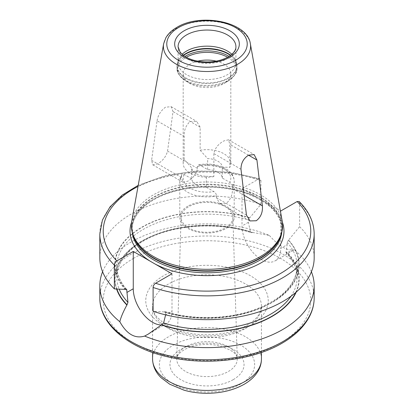 <?xml version="1.0" encoding="UTF-8"?>
<svg xmlns="http://www.w3.org/2000/svg" width="414" height="414" viewBox="0 0 414 414"><rect width="100%" height="100%" fill="white"/><g stroke="black" fill="none" stroke-linecap="round" stroke-linejoin="round"><path stroke-width="0.31" stroke-dasharray="2.07 1.55" d="M216.284 61.163A23.815 13.75 0 0 1 230.815 73.827A23.815 13.75 0 0 1 223.839 83.55L227.747 81.294L223.839 83.55A23.815 13.75 180 0 1 190.161 83.55A23.815 13.75 180 0 1 183.185 73.827A23.815 13.75 180 0 1 190.161 64.103A23.815 13.75 0 0 1 197.716 61.163M240.979 169.233L213.857 153.573C214.949 148.202 218.276 143.984 223.839 140.92L228.507 139.797L229.806 144.367L229.806 167.38A23.815 13.75 0 0 0 230.815 163.421A23.815 13.75 0 0 0 200.143 150.256L200.143 127.238L196.769 121.478L190.161 121.473C185.902 125.292 183.914 130.281 184.194 136.449L184.194 159.462L191.703 167.81L191.703 178.801A15.313 8.839 0 0 0 206.348 187.252L206.348 176.266A15.313 8.839 180 0 1 191.703 167.81M157.072 120.79C157.993 115.216 160.787 110.688 165.46 107.216L171.137 106.677L173.021 111.578L167.546 151.115C166.123 156.461 162.852 160.71 157.739 163.872L152.766 164.819L151.596 160.327L157.072 120.79L184.194 136.449M131.787 221.148A75.617 43.656 180 0 1 153.532 194.782A75.617 43.656 0 0 1 232.29 184.509A75.617 43.656 0 0 1 282.213 221.148M213.857 153.573L213.857 176.592L206.348 176.266M206.348 187.252L213.841 191.584C215.44 192.619 216.336 194.062 216.527 195.91L216.527 197.814L219.751 203.491L249.952 220.926M152.766 164.819L182.972 182.253L181.523 177.601L181.523 175.702A27.2 15.706 0 0 0 179.8 181.203A27.2 15.706 0 0 0 216.527 195.91M191.703 178.801L184.204 174.47L181.787 174.636L181.523 175.702M213.857 176.592A23.815 13.75 180 0 1 183.185 163.421A23.815 13.75 180 0 1 184.194 159.462M182.972 182.253L187.765 181.208C193.183 178.175 196.417 173.901 197.473 168.394L197.473 166.49L198.539 164.881L200.159 165.264L207.652 169.59A15.313 8.839 180 0 1 222.297 178.046L229.796 182.372C231.385 183.402 232.28 184.846 232.477 186.704L232.477 188.603C232.616 194.803 230.536 199.739 226.235 203.419L219.751 203.491M187.765 206.208A27.2 15.706 0 0 0 179.8 217.314A27.2 15.706 0 0 0 196.588 231.824A27.2 15.706 0 0 0 226.235 228.419A27.2 15.706 180 0 0 234.2 217.314A27.2 15.706 180 0 0 217.412 202.808A27.2 15.706 180 0 0 187.765 206.208M200.143 150.256L207.652 158.598A15.313 8.839 180 0 1 222.297 167.054L229.806 167.38M207.652 169.59L207.652 158.598M222.297 178.046L222.297 167.054M161.408 324.964A27.391 15.815 -120 0 0 166.324 323.681A27.391 15.815 -120 0 0 171.996 311.142L165.626 314.868M171.996 273.778L171.996 311.142M125.395 289.572A92.182 53.22 180 0 1 141.816 227.188A92.182 53.22 180 0 1 249.875 217.702L248.374 219.958L248.374 222.318L250.392 231.69L251.401 232.678L252.597 232.456A92.182 53.22 0 0 0 153.108 235.53A92.182 53.22 0 0 0 116.572 289.05M299.177 201.525L299.632 202.865L299.632 226.67L288.605 240.068A92.182 53.22 180 0 1 272.184 302.453A92.182 53.22 180 0 1 164.125 311.933L165.15 311.649L165.626 312.461L165.626 314.821M296.238 292.056A92.182 53.22 0 0 0 287.119 252.385L286.038 252.271L287.109 244.684L280.739 248.359A27.391 15.815 60 0 1 275.067 260.898A27.391 15.815 60 0 1 253.958 253.559A27.391 15.815 60 0 1 242.004 225.997L242.004 188.634L258.812 198.337A76.978 44.443 0 0 0 152.569 199.781A76.978 44.443 180 0 0 131.621 222.199M288.605 240.068L287.109 242.319L287.109 244.684M286.038 252.7L286.038 252.271A90.164 52.055 0 0 1 297.164 277.323C297.133 268.676 293.422 260.468 286.038 252.7M252.597 232.456L269.354 235.416A107.174 61.877 0 0 0 131.217 241.988A107.174 61.877 0 0 0 102.594 271.765M311.406 271.765A107.174 61.877 0 0 0 294.168 249.74L293.148 250.46L287.119 252.385M269.354 235.416C278.958 246.32 287.233 251.096 294.168 249.74M280.739 210.995L280.739 248.359M282.379 222.199A76.978 44.443 0 0 0 263.93 201.292L280.35 210.773M263.93 201.292L258.812 198.337M99.826 233.982A107.174 61.877 180 0 1 153.568 180.344A107.174 61.877 180 0 1 260.903 180.504L259.987 178.879L258.408 179.164L242.004 188.634M260.903 180.504L260.903 204.309L249.875 217.702M99.826 257.787A107.174 61.877 180 0 1 153.568 204.149A107.174 61.877 180 0 1 260.903 204.309M299.632 226.67A107.174 61.877 180 0 1 314.174 257.787M164.125 311.933L153.097 311.271M181.089 217.05A25.916 14.961 0 0 1 188.675 206.736A25.916 14.961 180 0 1 216.708 203.445A25.916 14.961 180 0 1 232.911 217.05A25.916 14.961 180 0 1 225.325 227.897A25.916 14.961 0 0 1 196.873 231.09A25.916 14.961 0 0 1 181.089 217.05L176.757 358.824A30.248 17.46 0 0 0 195.18 375.208A30.248 17.46 0 0 0 228.388 371.482A30.248 17.46 180 0 0 237.243 358.824C237.424 353.39 230.355 348.826 216.041 345.136C203.631 343.444 193.017 344.986 184.204 349.763C180.271 352.21 177.937 354.534 177.202 356.744L176.757 358.824A30.248 17.46 0 0 1 185.612 346.787A30.248 17.46 180 0 1 218.328 342.942A30.248 17.46 180 0 1 237.243 358.824L232.911 217.05M178.082 62.856L178.082 46.746A28.918 16.695 0 0 0 195.931 62.172A28.918 16.695 0 0 0 227.452 58.55A28.918 16.695 0 0 0 235.918 46.746L235.918 62.856A28.918 16.695 0 0 1 227.452 74.665A28.918 16.695 180 0 1 195.931 78.282A28.918 16.695 180 0 1 178.082 62.856A28.918 16.695 180 0 1 178.605 59.694A28.918 16.695 180 0 1 182.124 54.343M235.918 62.856A28.918 16.695 0 0 0 235.395 59.694A28.918 16.695 0 0 0 231.876 54.343M227.648 57.277A29.342 16.943 0 0 1 227.747 81.294A29.342 16.943 180 0 1 186.253 81.294A29.342 16.943 180 0 1 186.253 57.334A29.342 16.943 0 0 1 186.352 57.277M248.54 155.183L229.806 144.367M200.143 127.238L173.021 111.578M250.361 43.749A43.594 25.166 0 0 0 221.578 22.625A43.594 25.166 0 0 0 176.178 28.545A43.594 25.166 0 0 0 163.639 43.749M246.454 215.094L216.527 197.814M181.523 177.601L151.596 160.327M184.204 174.47A23.8 13.74 0 0 0 190.171 188.137A23.8 13.74 0 0 0 213.841 191.584M200.159 165.264A23.8 13.74 180 0 1 223.829 168.705A23.8 13.74 180 0 1 229.796 182.372M244.094 195.31L232.477 188.603M197.473 168.394L167.546 151.115M197.473 166.49A27.2 15.706 180 0 1 234.2 181.203A27.2 15.706 180 0 1 232.477 186.704M281.132 234.272A74.939 43.263 0 0 0 281.939 227.943L280.645 235.716A75.006 43.304 0 0 0 242.169 189.26A75.006 43.304 0 0 0 153.961 196.888A75.006 43.304 180 0 0 133.355 235.716L132.061 227.943A74.939 43.263 180 0 1 154.013 197.349A74.939 43.263 0 0 1 235.675 187.972A74.939 43.263 0 0 1 281.939 227.943L281.939 229.537A74.939 43.263 0 0 0 235.675 189.565A74.939 43.263 0 0 0 154.013 198.948A74.939 43.263 180 0 0 132.061 229.537A74.939 43.263 180 0 0 132.185 231.985M132.868 234.272A74.939 43.263 180 0 1 132.061 227.943L132.061 229.537C132.232 218.302 139.404 208.413 153.589 199.879C176.566 186.134 216.243 183.081 244.777 192.965C268.846 201.758 281.235 213.95 281.939 229.537A74.939 43.263 0 0 1 281.815 231.985M126.156 289.257A90.164 52.055 180 0 1 116.836 266.207A90.164 52.055 180 0 1 248.374 219.958M250.392 231.69A90.164 52.055 0 0 0 116.836 277.323A90.164 52.055 0 0 0 119.222 289.21M287.109 242.319A90.164 52.055 180 0 1 297.164 266.207A90.164 52.055 180 0 1 165.626 312.461M291.026 296.201A90.164 52.055 0 0 0 297.164 277.323L297.164 266.207C296.217 285.318 281.184 300.129 252.059 310.64C225.899 319.437 191.915 319.836 165.15 311.649M252.359 232.59A91.861 53.039 0 0 0 153.216 235.711A91.861 53.039 0 0 0 116.903 289.07M295.694 292.527A91.861 53.039 0 0 0 286.881 252.519M314.174 297.878A107.174 61.877 0 0 0 248.012 240.71A107.174 61.877 0 0 0 131.217 254.124A107.174 61.877 0 0 0 99.826 297.878M248.374 222.318L242.004 225.997M249.637 217.842A91.861 53.039 0 0 0 142.043 227.317A91.861 53.039 0 0 0 125.628 289.438M164.363 311.799A91.861 53.039 0 0 0 271.957 302.324A91.861 53.039 0 0 0 288.372 240.203M258.408 179.164A103.774 59.911 0 0 0 138.017 186.45M299.632 202.865A107.174 61.877 180 0 1 314.174 233.982M133.624 258.295A103.774 59.911 0 0 0 133.624 343.02A103.774 59.911 0 0 0 280.376 343.02A103.774 59.911 0 0 0 280.376 258.295A103.774 59.911 0 0 0 133.624 258.295M250.304 325.658A61.241 35.356 180 0 1 163.696 325.658A61.241 35.356 180 0 1 163.696 275.657A61.241 35.356 180 0 1 250.304 275.657A61.241 35.356 180 0 1 250.304 325.658M261.436 352.49L261.436 306.21A54.436 31.428 0 0 1 245.492 328.437A54.436 31.428 180 0 1 186.165 335.247A54.436 31.428 180 0 1 152.564 306.21A54.436 31.428 180 0 1 168.508 283.988A54.436 31.428 0 0 1 227.835 277.173A54.436 31.428 0 0 1 261.436 306.21L260.178 312.068C258.243 316.751 253.818 321.166 246.904 325.321C231.866 334.305 205.887 337.41 185.343 332.307C176.354 330.129 168.969 326.962 163.188 322.806L156.539 316.56C153.822 312.974 152.497 309.527 152.564 306.21L152.564 352.49M261.436 358.995A54.436 31.428 0 0 0 227.835 329.958A54.436 31.428 0 0 0 168.508 336.773A54.436 31.428 180 0 0 152.564 358.995M240.684 383.995A47.631 27.5 180 0 1 173.316 383.995A47.631 27.5 180 0 1 173.316 345.105A47.631 27.5 0 0 1 240.684 345.105A47.631 27.5 0 0 1 240.684 383.995M233.196 379.674A37.048 21.388 180 0 1 180.804 379.674A37.048 21.388 180 0 1 180.804 349.426A37.048 21.388 180 0 1 233.196 349.426A37.048 21.388 180 0 1 233.196 379.674M178.605 59.694L177.668 62.488A29.87 17.248 180 0 0 192.996 80.989A29.87 17.248 180 0 0 228.124 77.951A29.87 17.248 0 0 0 236.332 62.488A29.87 17.248 0 0 0 230.733 55.285M230.489 55.466A29.943 17.284 0 0 1 236.943 66.188A29.943 17.284 0 0 1 228.171 78.412A29.943 17.284 180 0 1 195.543 82.158A29.943 17.284 180 0 1 177.057 66.188L177.668 62.488A29.87 17.248 180 0 1 183.267 55.285M235.395 59.694L236.332 62.488L236.943 68.134A29.943 17.284 0 0 1 228.171 80.357A29.943 17.284 180 0 1 195.543 84.104A29.943 17.284 180 0 1 177.057 68.134L177.057 66.188A29.943 17.284 180 0 1 183.511 55.466M227.747 81.294C234.505 76.554 237.569 72.171 236.943 68.134A29.943 17.284 0 0 0 229.061 56.449M190.161 83.55L186.253 81.294C179.505 76.569 176.442 72.181 177.057 68.134A29.943 17.284 180 0 1 184.939 56.449M230.815 73.827L230.815 163.421M228.507 139.797L254.139 154.598M171.137 106.677L196.769 121.478M183.185 73.827L183.185 163.421M181.787 174.636L179.8 181.203L179.8 217.314M198.539 164.881C214.545 161.636 233.941 168.172 234.2 181.203L234.2 217.314M166.324 323.681L148.238 334.119M126.689 289.458C120.143 282.069 116.857 274.316 116.836 266.207L116.836 277.323C116.225 257.011 140.289 236.57 174.977 229.351C201.313 223.969 226.789 225.076 251.401 232.678M293.148 250.46L275.067 260.898M259.987 178.879L229.729 172.095L197.39 170.92L165.931 175.458L138.219 185.317"/><path stroke-width="0.62" d="M216.284 61.163A23.815 13.75 0 0 0 197.716 61.163M262.404 205.882L256.928 160.021L254.139 154.598L248.54 155.183C243.499 158.427 240.979 163.111 240.979 169.233L246.454 215.094L249.952 220.926L256.261 220.755C260.815 217.267 262.859 212.31 262.404 205.882L244.094 195.31M260.468 256.52A75.617 43.656 180 0 1 184.841 267.392A75.617 43.656 180 0 1 132.754 233.92A75.617 43.656 180 0 1 131.787 221.148L163.639 43.749A43.594 25.166 0 0 0 188.261 69.066A43.594 25.166 0 0 0 237.822 64.139A43.594 25.166 0 0 0 250.361 43.749L282.213 221.148A75.617 43.656 0 0 1 281.246 233.92A75.617 43.656 0 0 1 260.468 256.52M133.261 251.417L133.261 288.781A27.391 15.815 -120 0 0 161.408 324.964L148.238 334.119L144.646 336.07C135.042 338.962 126.767 334.186 119.832 321.74C120.821 317.429 123.17 311.856 126.881 305.035L127.962 302.37L126.689 289.458L114.367 288.91L114.367 265.105C114.507 263.34 115.335 261.938 116.857 260.887L133.261 251.417L150.07 261.12L171.996 273.778L155.592 283.248C154.07 284.299 153.237 285.707 153.097 287.466L153.097 311.271A107.174 61.877 180 0 0 260.432 311.426A107.174 61.877 180 0 0 314.174 257.787L314.174 233.982A107.174 61.877 180 0 1 260.432 287.621A107.174 61.877 180 0 1 153.097 287.466M165.626 314.868L163.608 322.951L161.403 324.964A92.182 53.22 0 0 0 296.238 292.056M116.572 289.05A92.182 53.22 0 0 0 126.881 305.035M102.594 271.765A107.174 61.877 0 0 0 99.826 285.743A107.174 61.877 0 0 0 119.832 321.74M144.646 336.07A107.174 61.877 0 0 0 282.783 329.492A107.174 61.877 0 0 0 314.174 285.743A107.174 61.877 0 0 0 311.406 271.765M280.35 210.773L280.739 210.995L297.143 201.525L299.177 201.525C309.02 211.373 314.019 222.194 314.174 233.982M114.367 288.91A107.174 61.877 180 0 1 99.826 257.787L99.826 233.982A107.174 61.877 180 0 0 114.367 265.105M182.124 54.343A28.918 16.695 180 0 1 186.548 51.051A28.918 16.695 0 0 1 231.876 54.343M227.648 57.277A29.342 16.943 0 0 0 186.352 57.277M256.928 160.021L248.54 155.183M132.754 233.92L133.355 235.716A75.006 43.304 180 0 0 185.022 268.914A75.006 43.304 180 0 0 260.039 258.134A75.006 43.304 0 0 0 280.645 235.716L281.246 233.92M281.132 234.272A74.939 43.263 0 0 1 259.987 258.533A74.939 43.263 180 0 1 183.474 269.022A74.939 43.263 180 0 1 132.868 234.272M132.185 231.985A74.939 43.263 180 0 0 180.292 269.964A74.939 43.263 180 0 0 259.987 260.132A74.939 43.263 0 0 0 281.815 231.985M150.07 261.12A76.978 44.443 180 0 1 131.621 222.199M282.379 222.199A76.978 44.443 0 0 1 261.431 262.631A76.978 44.443 180 0 1 155.188 264.075M133.261 288.781L126.891 292.46M126.891 290.095A90.164 52.055 180 0 1 126.156 289.257M119.222 289.21A90.164 52.055 0 0 0 127.962 302.37M163.608 322.951A90.164 52.055 0 0 0 291.026 296.201M116.903 289.07A91.861 53.039 0 0 0 127.119 304.901M161.641 324.83A91.861 53.039 0 0 0 295.694 292.527M99.826 285.743L99.826 297.878A107.174 61.877 0 0 0 165.988 355.046A107.174 61.877 0 0 0 282.783 341.633A107.174 61.877 0 0 0 314.174 297.878L314.174 285.743M138.017 186.45A103.774 59.911 0 0 0 116.857 260.887M155.592 283.248A103.774 59.911 0 0 0 280.376 273.571A103.774 59.911 0 0 0 297.143 201.525M245.492 381.216A54.436 31.428 0 0 0 261.436 358.995C261.41 363.197 260.318 367.182 258.165 370.949C255.029 376.295 250.335 380.756 244.084 384.332C233.47 390.257 221.045 393.248 206.798 393.3C198.829 393.274 191.232 392.234 183.997 390.185L169.735 384.228L161.082 377.697C157.517 374.292 152.828 368.165 152.564 358.995A54.436 31.428 180 0 0 186.165 388.032A54.436 31.428 180 0 0 245.492 381.216M235.442 60.387A40.225 23.225 0 0 0 235.442 27.547A40.225 23.225 0 0 0 178.558 27.547A40.225 23.225 0 0 0 178.558 60.387A40.225 23.225 0 0 0 235.442 60.387M184.147 30.771A32.323 18.661 0 0 0 184.147 57.163A32.323 18.661 0 0 0 229.853 57.163A32.323 18.661 0 0 0 229.853 30.771A32.323 18.661 0 0 0 184.147 30.771M186.548 34.936A28.918 16.695 0 0 0 178.082 46.746L180.219 52.324L183.769 55.657C186.838 57.862 190.756 59.544 195.527 60.703C207.859 63.202 218.737 61.965 228.155 56.992C236.218 51.797 235.913 47.92 235.918 46.746A28.918 16.695 0 0 0 218.069 31.319A28.918 16.695 0 0 0 186.548 34.936M230.733 55.285A29.87 17.248 0 0 0 185.876 53.561A29.87 17.248 180 0 0 183.267 55.285M183.511 55.466A29.943 17.284 180 0 1 185.829 53.965A29.943 17.284 0 0 1 230.489 55.466M229.061 56.449A29.943 17.284 0 0 0 185.829 55.911A29.943 17.284 180 0 0 184.939 56.449M138.219 185.317L122.197 195.118L110.067 206.824L102.444 219.979L99.826 233.982M314.174 297.878C314.159 304.264 312.601 310.469 309.501 316.493C304.052 326.858 294.913 335.759 282.079 343.19C253.803 359.849 209.122 365.629 171.52 357.655C129.955 349.457 99.417 325.037 99.826 297.878M261.436 352.49L261.436 358.995M152.564 352.49L152.564 358.995M250.361 43.749C247.494 21.611 200.5 12.679 176.856 27.376C171.934 30.206 168.275 33.653 165.885 37.715L163.639 43.749"/></g></svg>
